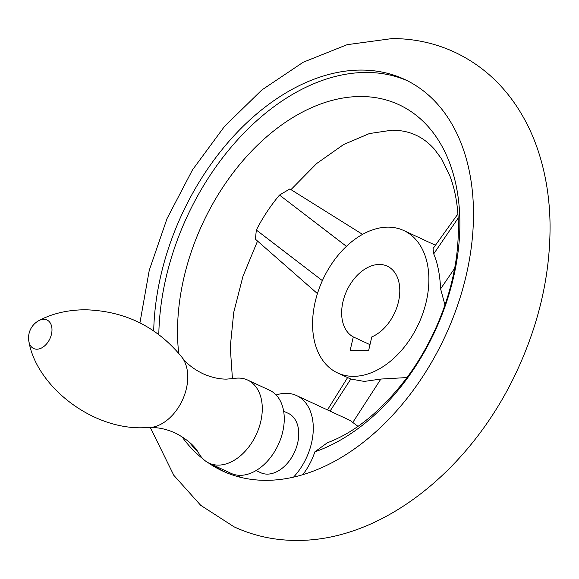 <?xml version="1.0" encoding="UTF-8"?>
<svg xmlns="http://www.w3.org/2000/svg" width="579" height="579" viewBox="0 0 579 579"><rect width="100%" height="100%" fill="white"/><g stroke="black" fill="none" stroke-linecap="round" stroke-linejoin="round"><path stroke-width="0.87" d="M149.31 427.599L151.532 427.548C159.044 427.497 166.955 429.314 175.263 433.005C186.988 439.135 194.899 446.004 199.002 453.632A45.799 30.767 -65.1 0 0 209.07 463.135A45.799 30.767 -65.1 0 0 218.24 465.111A45.799 30.767 -65.1 0 0 258.849 428.163A45.799 30.767 -65.1 0 0 247.66 380.063A45.799 30.767 -65.1 0 0 238.49 378.087A45.799 30.767 -65.1 0 0 233.902 378.5L226.563 379.115C219.043 379.173 211.132 377.356 202.831 373.665C193.704 369.17 186.749 363.721 181.965 357.315A41.073 27.589 -65.1 0 1 182.363 400.227A41.073 27.589 -65.1 0 1 149.31 427.599L143.845 427.729C91.308 429.784 36.528 385.708 28.95 341.791A15.749 10.581 -65.1 0 0 36.839 349.209A15.749 10.581 -65.1 0 0 51.459 334.249A15.749 10.581 -65.1 0 0 43.801 319.282A15.749 10.581 -65.1 0 0 38.75 320.686A19.628 19.628 0 0 0 28.95 341.791M209.07 463.135L231.05 473.347A45.799 30.767 -65.1 0 0 240.22 475.323A45.799 30.767 -65.1 0 0 280.829 438.375A45.799 30.767 -65.1 0 0 269.64 390.275L247.66 380.063M256.092 470.553L260.738 472.71A32.714 21.973 -65.1 0 0 267.288 474.121A32.714 21.973 -65.1 0 0 296.296 447.733A32.714 21.973 -65.1 0 0 288.306 413.37L283.652 411.213M153.71 330.899A215.916 145.04 114.9 0 1 361.31 70.073A215.916 145.04 114.9 0 1 404.547 79.388A215.916 145.04 114.9 0 1 462.954 288.067A215.916 145.04 114.9 0 1 293.546 477.132A52.342 35.16 -65.1 0 0 296.571 395.566A52.342 35.16 -65.1 0 0 276.154 394.987M238.852 475.279A52.342 35.16 -65.1 0 0 239.641 477.096A215.916 145.04 114.9 0 1 222.611 471.024A215.916 145.04 114.9 0 1 207.76 462.469M407.088 80.611A215.916 145.04 -65.1 0 0 366.442 72.455A215.916 145.04 -65.1 0 0 158.812 334.517M317.437 293.611L255.419 239.214L256.331 230.037C262.808 217.429 270.531 205.769 279.498 195.072L289.869 188.935L362.555 234.379M290.969 189.623L316.655 163.531L343.535 144.584L369.38 133.561L392.055 130.166C401.124 130.246 409.114 131.925 416.019 135.218C422.59 138.207 428.684 142.832 434.315 149.093L441.705 159.08L449.861 175.85C458.213 197.786 460.428 224.753 456.513 256.765C452.995 282.538 445.302 308.05 433.418 333.287C425.71 349.499 416.677 364.567 406.313 378.492C381.221 411.068 354.891 432.499 327.309 442.79L314.853 451.852A190.6 128.031 -65.1 0 0 457.96 252.791A190.6 128.031 -65.1 0 0 360.847 96.512A190.6 128.031 -65.1 0 0 178.694 353.248M444.961 304.988L440.612 288.863C439.946 274.808 437.652 263.148 433.722 253.877L433.034 248.594L457.917 213.948M353.364 376.343A78.512 52.74 -65.1 0 0 422.988 313.007A78.512 52.74 -65.1 0 0 403.802 230.543A78.512 52.74 -65.1 0 0 388.082 227.156A78.512 52.74 -65.1 0 0 318.464 290.492A78.512 52.74 -65.1 0 0 337.644 372.963A78.512 52.74 -65.1 0 0 353.364 376.343M337.644 372.963L350.802 379.035L364.292 381.423L380.852 379.057L407.008 377.559M357.981 426.354L350.071 420.419L296.571 395.566M314.853 451.852A52.342 35.16 114.9 0 1 302.759 474.708M189.297 442.103A215.916 145.04 -65.1 0 0 198.336 452.525M213.137 465.024A215.916 145.04 -65.1 0 0 225.195 472.182M203.309 459.176A215.916 145.04 114.9 0 1 181.828 436.559M353.291 336.913L350.194 350.23L368.693 350.244L371.79 336.92A39.256 26.373 -65.1 0 0 398.634 301.066A39.256 26.373 -65.1 0 0 387.264 266.152A39.256 26.373 -65.1 0 0 379.404 264.458A39.256 26.373 -65.1 0 0 344.838 295.428A39.256 26.373 -65.1 0 0 353.291 336.913L369.988 344.664M293.546 477.132A215.916 145.04 114.9 0 1 265.841 480.338A215.916 145.04 114.9 0 1 239.641 477.096M380.852 379.057L352.973 422.156M350.802 379.035L330.044 411.119M433.722 253.877L458.192 218.051M440.612 288.863L454.667 268.28M346.437 246.343L279.498 195.072M322.387 280.627L256.331 230.037M38.75 320.686C52.074 313.536 67.598 309.895 85.33 309.765C124.926 310.952 157.133 326.809 181.965 357.315M150.337 427.563L173.809 475.316L200.703 505.315L234.09 526.854C253.74 535.893 274.569 540.424 296.578 540.431C384.659 541.068 473.955 466.37 518.306 367.983C539.794 320.621 550.376 272.796 550.05 224.507C549.724 198.821 545.881 174.634 538.528 151.944C532.781 134.335 524.907 118.246 514.89 103.684C499.112 80.865 479.021 63.683 454.609 52.146C434.959 43.107 414.13 38.576 392.113 38.569L347.132 44.677L303.179 62.25L261.846 89.969L224.507 126.396L192.489 169.886L167.049 218.551L149.259 270.277L139.937 322.865M232.44 378.731L230.254 347.125L233.742 312.32L242.956 276.321L257.532 241.067M403.802 230.543L435.444 245.243M327.468 409.918L347.595 377.58"/></g></svg>
